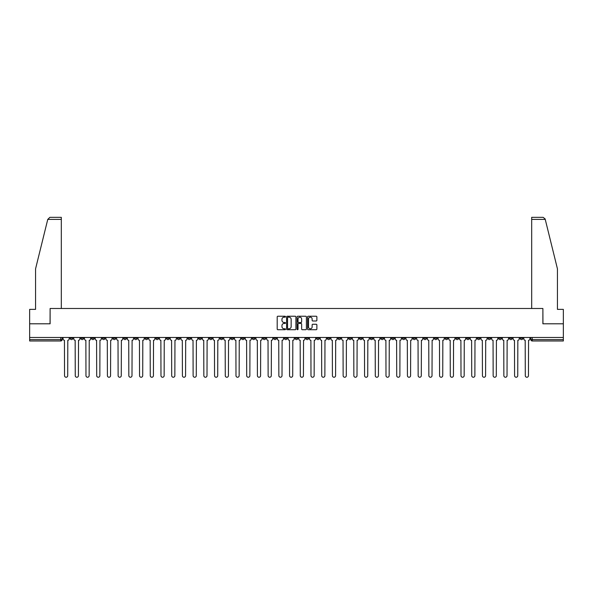 <?xml version="1.0" encoding="UTF-8"?>
<svg xmlns="http://www.w3.org/2000/svg" width="593" height="593" viewBox="0 0 593 593"><rect width="100%" height="100%" fill="white"/><g stroke="black" fill="none" stroke-linecap="round" stroke-linejoin="round"><path stroke-width="0.89" d="M285.507 316.706A0.474 0.474 0 0 0 285.04 316.239L277.872 316.239A0.675 0.675 0 0 0 277.198 316.914L277.198 329.048A0.675 0.675 0 0 0 277.872 329.723L285.04 329.723A0.474 0.474 0 0 0 285.507 329.248A0.474 0.474 0 0 0 285.04 328.774L284.114 328.774A2.157 2.157 0 0 1 281.957 326.617L281.957 325.609A2.157 2.157 0 0 1 284.114 323.452L285.04 323.452A0.474 0.474 0 0 0 285.507 322.977A0.474 0.474 0 0 0 285.04 322.51L284.114 322.51A2.157 2.157 0 0 1 281.957 320.346L281.957 319.338A2.157 2.157 0 0 1 284.114 317.181L285.04 317.181A0.474 0.474 0 0 0 285.507 316.706M423.706 337.469L423.706 338.225L426.456 338.225A1.371 1.371 0 0 1 425.085 339.604A1.371 1.371 0 0 1 423.706 338.225L423.706 337.469M359.417 337.469L359.417 338.225L362.167 338.225A1.371 1.371 0 0 1 360.789 339.604A1.371 1.371 0 0 1 359.417 338.225L359.417 337.469M348.699 337.469L348.699 338.225L351.449 338.225A1.371 1.371 0 0 1 350.078 339.604A1.371 1.371 0 0 1 348.699 338.225L348.699 337.469M284.41 337.469L284.41 338.225L287.16 338.225A1.371 1.371 0 0 1 285.782 339.604A1.371 1.371 0 0 1 284.41 338.225L284.41 337.469M273.699 337.469L273.699 338.225L276.442 338.225A1.371 1.371 0 0 1 275.07 339.604A1.371 1.371 0 0 1 273.699 338.225L273.699 337.469M262.981 337.469L262.981 338.225L265.731 338.225A1.371 1.371 0 0 1 264.352 339.604A1.371 1.371 0 0 1 262.981 338.225L262.981 337.469M241.551 337.469L241.551 338.225L244.301 338.225A1.371 1.371 0 0 1 242.922 339.604A1.371 1.371 0 0 1 241.551 338.225L241.551 337.469M220.122 338.225L220.122 337.469L220.122 338.225A1.371 1.371 0 0 0 221.493 339.604A1.371 1.371 0 0 1 220.122 338.225L222.864 338.225A1.371 1.371 0 0 1 221.493 339.604A1.371 1.371 0 0 0 222.864 338.225L222.864 337.469L222.864 338.225M209.403 338.225L209.403 337.469L209.403 338.225A1.371 1.371 0 0 0 210.782 339.604A1.371 1.371 0 0 1 209.403 338.225L212.153 338.225A1.371 1.371 0 0 1 210.782 339.604M198.692 338.225L198.692 337.469L198.692 338.225A1.371 1.371 0 0 0 200.063 339.604A1.371 1.371 0 0 1 198.692 338.225L201.435 338.225A1.371 1.371 0 0 1 200.063 339.604A1.371 1.371 0 0 0 201.435 338.225L201.435 337.469L201.435 338.225M187.974 337.469L187.974 338.225L190.724 338.225A1.371 1.371 0 0 1 189.345 339.604A1.371 1.371 0 0 1 187.974 338.225L187.974 337.469M177.263 337.469L177.263 338.225L180.005 338.225A1.371 1.371 0 0 1 178.634 339.604A1.371 1.371 0 0 1 177.263 338.225L177.263 337.469M166.544 337.469L166.544 338.225L169.294 338.225A1.371 1.371 0 0 1 167.915 339.604A1.371 1.371 0 0 1 166.544 338.225L166.544 337.469M155.826 338.225L155.826 337.469L155.826 338.225A1.371 1.371 0 0 0 157.204 339.604A1.371 1.371 0 0 1 155.826 338.225L158.576 338.225A1.371 1.371 0 0 1 157.204 339.604M134.396 338.225L134.396 337.469L134.396 338.225A1.371 1.371 0 0 0 135.775 339.604A1.371 1.371 0 0 1 134.396 338.225L137.146 338.225A1.371 1.371 0 0 1 135.775 339.604A1.371 1.371 0 0 0 137.146 338.225L137.146 337.469L137.146 338.225M123.685 338.225L123.685 337.469L123.685 338.225A1.371 1.371 0 0 0 125.056 339.604A1.371 1.371 0 0 1 123.685 338.225L126.428 338.225A1.371 1.371 0 0 1 125.056 339.604A1.371 1.371 0 0 0 126.428 338.225L126.428 337.469L126.428 338.225M112.966 338.225L112.966 337.469L112.966 338.225A1.371 1.371 0 0 0 114.338 339.604A1.371 1.371 0 0 1 112.966 338.225L115.717 338.225A1.371 1.371 0 0 1 114.338 339.604A1.371 1.371 0 0 0 115.717 338.225L115.717 337.469L115.717 338.225M102.255 338.225L102.255 337.469L102.255 338.225A1.371 1.371 0 0 0 103.627 339.604A1.371 1.371 0 0 1 102.255 338.225L104.998 338.225A1.371 1.371 0 0 1 103.627 339.604M91.537 338.225L91.537 337.469L91.537 338.225A1.371 1.371 0 0 0 92.908 339.604A1.371 1.371 0 0 1 91.537 338.225L94.287 338.225A1.371 1.371 0 0 1 92.908 339.604A1.371 1.371 0 0 0 94.287 338.225L94.287 337.469L94.287 338.225M80.818 338.225L80.818 337.469L80.818 338.225A1.371 1.371 0 0 0 82.197 339.604A1.371 1.371 0 0 1 80.818 338.225L83.569 338.225A1.371 1.371 0 0 1 82.197 339.604A1.371 1.371 0 0 0 83.569 338.225L83.569 337.469L83.569 338.225M316.202 320.991A0.675 0.675 0 0 0 316.877 320.316L316.877 316.914A0.675 0.675 0 0 0 316.202 316.239L308.249 316.239A0.675 0.675 0 0 0 307.574 316.914L307.574 329.048A0.675 0.675 0 0 0 308.249 329.723L316.202 329.723A0.675 0.675 0 0 0 316.877 329.048L316.877 324.934A0.675 0.675 0 0 0 316.202 324.26L312.8 324.26A0.675 0.675 0 0 0 312.126 324.934L312.126 326.973A1.801 1.801 0 0 1 310.324 328.774A1.801 1.801 0 0 1 308.516 326.973L308.516 318.982A1.801 1.801 0 0 1 310.324 317.181A1.801 1.801 0 0 1 312.126 318.982L312.126 320.316A0.675 0.675 0 0 0 312.8 320.991L316.202 320.991M47.759 219.395L49.879 217.334L61.316 217.334L61.316 219.395L47.759 219.395L35.558 268.851L35.558 309.376L29.65 309.376L29.65 323.8L50.116 323.8L50.116 308.486L542.884 308.486L542.884 323.8L563.35 323.8L563.35 337.469L29.65 337.469L29.65 339.604L62.139 339.604L62.139 337.469M29.65 323.8L29.65 337.469M295.907 316.914A0.675 0.675 0 0 0 295.232 316.239L287.279 316.239A0.675 0.675 0 0 0 286.604 316.914L286.604 329.048A0.675 0.675 0 0 0 287.279 329.723L295.232 329.723A0.675 0.675 0 0 0 295.907 329.048L295.907 316.914M297.768 316.239L305.721 316.239A0.675 0.675 0 0 1 306.396 316.914L306.396 329.048A0.675 0.675 0 0 1 305.721 329.723L302.311 329.723A0.675 0.675 0 0 1 301.644 329.048L301.644 324.126A0.675 0.675 0 0 0 300.97 323.452L298.709 323.452A0.675 0.675 0 0 0 298.034 324.126L298.034 329.248A0.474 0.474 0 0 1 297.56 329.723A0.474 0.474 0 0 1 297.093 329.248L297.093 316.914A0.675 0.675 0 0 1 297.768 316.239M530.861 337.469L530.861 339.604L563.35 339.604L563.35 340.975L532.232 340.975A1.371 1.371 0 0 1 530.861 339.604M563.35 337.469L563.35 339.604M62.139 339.604A1.371 1.371 0 0 1 60.768 340.975L29.65 340.975L29.65 339.604M522.893 337.469L522.893 338.225A1.371 1.371 0 0 1 521.521 339.604A1.371 1.371 0 0 1 520.143 338.225L522.893 338.225M520.143 337.469L520.143 338.225M512.182 337.469L512.182 338.225A1.371 1.371 0 0 1 510.803 339.604A1.371 1.371 0 0 1 509.431 338.225A1.371 1.371 0 0 0 510.803 339.604A1.371 1.371 0 0 0 512.182 338.225L509.431 338.225L509.431 337.469M501.463 337.469L501.463 338.225A1.371 1.371 0 0 1 500.092 339.604A1.371 1.371 0 0 1 498.713 338.225L501.463 338.225M498.713 337.469L498.713 338.225M490.745 337.469L490.745 338.225A1.371 1.371 0 0 1 489.373 339.604A1.371 1.371 0 0 1 488.002 338.225L490.745 338.225M488.002 337.469L488.002 338.225M480.034 338.225L480.034 337.469L480.034 338.225A1.371 1.371 0 0 1 478.662 339.604A1.371 1.371 0 0 1 477.283 338.225L480.034 338.225A1.371 1.371 0 0 1 478.662 339.604M477.283 337.469L477.283 338.225M469.315 337.469L469.315 338.225A1.371 1.371 0 0 1 467.944 339.604A1.371 1.371 0 0 1 466.572 338.225A1.371 1.371 0 0 0 467.944 339.604M466.572 337.469L466.572 338.225L469.315 338.225M458.604 337.469L458.604 338.225A1.371 1.371 0 0 1 457.225 339.604A1.371 1.371 0 0 1 455.854 338.225L458.604 338.225A1.371 1.371 0 0 1 457.225 339.604M455.854 337.469L455.854 338.225M447.885 337.469L447.885 338.225A1.371 1.371 0 0 1 446.514 339.604A1.371 1.371 0 0 1 445.143 338.225A1.371 1.371 0 0 0 446.514 339.604M445.143 337.469L445.143 338.225L447.885 338.225M437.174 337.469L437.174 338.225A1.371 1.371 0 0 1 435.796 339.604A1.371 1.371 0 0 1 434.424 338.225L437.174 338.225M434.424 337.469L434.424 338.225M426.456 337.469L426.456 338.225A1.371 1.371 0 0 1 425.085 339.604M415.737 337.469L415.737 338.225A1.371 1.371 0 0 1 414.366 339.604A1.371 1.371 0 0 1 412.995 338.225L415.737 338.225M412.995 337.469L412.995 338.225M405.026 337.469L405.026 338.225A1.371 1.371 0 0 1 403.655 339.604A1.371 1.371 0 0 1 402.276 338.225L405.026 338.225M402.276 337.469L402.276 338.225M394.308 337.469L394.308 338.225A1.371 1.371 0 0 1 392.937 339.604A1.371 1.371 0 0 1 391.565 338.225A1.371 1.371 0 0 0 392.937 339.604M391.565 337.469L391.565 338.225L394.308 338.225M383.597 337.469L383.597 338.225A1.371 1.371 0 0 1 382.218 339.604A1.371 1.371 0 0 1 380.847 338.225L383.597 338.225M380.847 337.469L380.847 338.225M372.878 337.469L372.878 338.225A1.371 1.371 0 0 1 371.507 339.604A1.371 1.371 0 0 1 370.136 338.225L372.878 338.225M370.136 337.469L370.136 338.225M362.167 337.469L362.167 338.225M351.449 337.469L351.449 338.225L351.449 337.469M340.738 337.469L340.738 338.225A1.371 1.371 0 0 1 339.359 339.604A1.371 1.371 0 0 1 337.988 338.225L340.738 338.225M337.988 337.469L337.988 338.225M330.019 337.469L330.019 338.225A1.371 1.371 0 0 1 328.648 339.604A1.371 1.371 0 0 1 327.269 338.225L330.019 338.225M327.269 337.469L327.269 338.225M319.301 337.469L319.301 338.225A1.371 1.371 0 0 1 317.93 339.604A1.371 1.371 0 0 1 316.558 338.225L319.301 338.225M316.558 337.469L316.558 338.225M308.59 337.469L308.59 338.225A1.371 1.371 0 0 1 307.218 339.604A1.371 1.371 0 0 1 305.84 338.225L308.59 338.225M305.84 337.469L305.84 338.225M297.871 337.469L297.871 338.225A1.371 1.371 0 0 1 296.5 339.604A1.371 1.371 0 0 1 295.129 338.225L297.871 338.225M295.129 337.469L295.129 338.225M287.16 337.469L287.16 338.225A1.371 1.371 0 0 1 285.782 339.604M276.442 337.469L276.442 338.225M265.731 338.225L265.731 337.469L265.731 338.225A1.371 1.371 0 0 1 264.352 339.604M255.012 337.469L255.012 338.225A1.371 1.371 0 0 1 253.641 339.604A1.371 1.371 0 0 1 252.262 338.225A1.371 1.371 0 0 0 253.641 339.604A1.371 1.371 0 0 0 255.012 338.225L252.262 338.225L252.262 337.469M244.301 338.225L244.301 337.469L244.301 338.225A1.371 1.371 0 0 1 242.922 339.604M233.583 337.469L233.583 338.225A1.371 1.371 0 0 1 232.211 339.604A1.371 1.371 0 0 1 230.833 338.225A1.371 1.371 0 0 0 232.211 339.604M230.833 337.469L230.833 338.225L233.583 338.225M212.153 337.469L212.153 338.225L212.153 337.469M190.724 338.225L190.724 337.469L190.724 338.225A1.371 1.371 0 0 1 189.345 339.604M180.005 338.225L180.005 337.469L180.005 338.225A1.371 1.371 0 0 1 178.634 339.604M169.294 338.225L169.294 337.469L169.294 338.225A1.371 1.371 0 0 1 167.915 339.604M158.576 337.469L158.576 338.225L158.576 337.469M147.857 338.225L147.857 337.469L147.857 338.225A1.371 1.371 0 0 1 146.486 339.604A1.371 1.371 0 0 1 145.115 338.225L147.857 338.225A1.371 1.371 0 0 1 146.486 339.604M145.115 337.469L145.115 338.225M104.998 337.469L104.998 338.225L104.998 337.469M72.857 337.469L72.857 338.225A1.371 1.371 0 0 1 71.479 339.604A1.371 1.371 0 0 1 70.107 338.225A1.371 1.371 0 0 0 71.479 339.604A1.371 1.371 0 0 0 72.857 338.225L72.857 337.469M70.107 337.469L70.107 338.225L72.857 338.225M288.02 317.181A0.474 0.474 0 0 0 287.553 317.655L287.553 328.307A0.474 0.474 0 0 0 288.02 328.774L288.999 328.774A2.157 2.157 0 0 0 291.156 326.617L291.156 319.338A2.157 2.157 0 0 0 288.999 317.181L288.02 317.181M301.644 319.019A1.801 1.801 0 0 0 299.836 317.218A1.801 1.801 0 0 0 298.034 319.019L298.034 321.836A0.675 0.675 0 0 0 298.709 322.51L300.97 322.51A0.675 0.675 0 0 0 301.644 321.836L301.644 319.019M63.066 338.914L63.066 337.469L63.066 338.914A1.371 1.371 48.4 0 0 64.437 340.286L64.541 375.666A1.579 1.579 48.4 0 0 66.12 377.244A1.579 1.579 48.4 0 0 67.706 375.666L67.802 340.286A1.371 1.371 48.4 0 0 69.181 338.914L69.181 337.469M64.437 340.286L64.541 375.666M67.706 375.666L67.802 340.286M73.784 338.914L73.784 337.469L73.784 338.914A1.371 1.371 48.4 0 0 75.155 340.286L75.259 375.666A1.579 1.579 48.4 0 0 76.838 377.244A1.579 1.579 48.4 0 0 78.417 375.666L78.521 340.286A1.371 1.371 48.4 0 0 79.892 338.914L79.892 337.469M84.495 338.914L84.495 337.469L84.495 338.914A1.371 1.371 48.4 0 0 85.874 340.286L85.97 375.666A1.579 1.579 48.4 0 0 87.556 377.244A1.579 1.579 48.4 0 0 89.135 375.666L89.239 340.286A1.371 1.371 48.4 0 0 90.61 338.914L90.61 337.469M61.316 308.486L61.316 219.395M50.049 323.8L50.116 308.486M563.35 323.8L563.35 309.376L557.442 309.376L557.442 268.851L545.123 218.906L543.121 217.334L531.684 217.334L543.121 217.334M531.684 308.486L531.684 217.334M542.951 323.8L542.884 308.486M75.155 340.286L75.259 375.666M78.417 375.666L78.521 340.286M85.874 340.286L85.97 375.666M89.135 375.666L89.239 340.286M95.214 338.914L95.214 337.469L95.214 338.914A1.371 1.371 48.4 0 0 96.585 340.286L96.689 375.666A1.579 1.579 48.4 0 0 98.268 377.244A1.579 1.579 48.4 0 0 99.846 375.666L99.95 340.286A1.371 1.371 48.4 0 0 101.321 338.914L101.321 337.469M105.925 338.914L105.925 337.469L105.925 338.914A1.371 1.371 48.4 0 0 107.303 340.286L107.407 375.666A1.579 1.579 48.4 0 0 108.986 377.244A1.579 1.579 48.4 0 0 110.565 375.666L110.669 340.286A1.371 1.371 48.4 0 0 112.04 338.914L112.04 337.469M116.643 338.914L116.643 337.469L116.643 338.914A1.371 1.371 48.4 0 0 118.014 340.286L118.118 375.666A1.579 1.579 48.4 0 0 119.697 377.244A1.579 1.579 48.4 0 0 121.276 375.666L121.38 340.286A1.371 1.371 48.4 0 0 122.758 338.914L122.758 337.469M96.585 340.286L96.689 375.666M99.846 375.666L99.95 340.286M107.303 340.286L107.407 375.666M110.565 375.666L110.669 340.286M118.014 340.286L118.118 375.666M121.276 375.666L121.38 340.286M127.354 338.914L127.354 337.469L127.354 338.914A1.371 1.371 48.4 0 0 128.733 340.286L128.837 375.666A1.579 1.579 48.4 0 0 130.416 377.244A1.579 1.579 48.4 0 0 131.994 375.666L132.098 340.286A1.371 1.371 48.4 0 0 133.469 338.914L133.469 337.469M128.733 340.286L128.837 375.666M131.994 375.666L132.098 340.286M138.073 338.914L138.073 337.469L138.073 338.914A1.371 1.371 48.4 0 0 139.444 340.286L139.548 375.666A1.579 1.579 48.4 0 0 141.127 377.244A1.579 1.579 48.4 0 0 142.713 375.666L142.809 340.286A1.371 1.371 48.4 0 0 144.188 338.914L144.188 337.469M139.444 340.286L139.548 375.666M142.713 375.666L142.809 340.286M148.791 338.914L148.791 337.469L148.791 338.914A1.371 1.371 48.4 0 0 150.162 340.286L150.266 375.666A1.579 1.579 48.4 0 0 151.845 377.244A1.579 1.579 48.4 0 0 153.424 375.666L153.528 340.286A1.371 1.371 48.4 0 0 154.899 338.914L154.899 337.469M150.162 340.286L150.266 375.666M153.424 375.666L153.528 340.286M159.502 338.914L159.502 337.469L159.502 338.914A1.371 1.371 48.4 0 0 160.873 340.286L160.977 375.666A1.579 1.579 48.4 0 0 162.564 377.244A1.579 1.579 48.4 0 0 164.142 375.666L164.246 340.286A1.371 1.371 48.4 0 0 165.617 338.914L165.617 337.469M160.873 340.286L160.977 375.666M164.142 375.666L164.246 340.286M170.221 338.914L170.221 337.469L170.221 338.914A1.371 1.371 48.4 0 0 171.592 340.286L171.696 375.666A1.579 1.579 48.4 0 0 173.275 377.244A1.579 1.579 48.4 0 0 174.853 375.666L174.957 340.286A1.371 1.371 48.4 0 0 176.329 338.914L176.329 337.469M171.592 340.286L171.696 375.666M174.853 375.666L174.957 340.286M180.932 338.914L180.932 337.469L180.932 338.914A1.371 1.371 48.4 0 0 182.31 340.286L182.407 375.666A1.579 1.579 48.4 0 0 183.993 377.244A1.579 1.579 48.4 0 0 185.572 375.666L185.676 340.286A1.371 1.371 48.4 0 0 187.047 338.914L187.047 337.469M182.31 340.286L182.407 375.666M185.572 375.666L185.676 340.286M191.65 338.914L191.65 337.469L191.65 338.914A1.371 1.371 48.4 0 0 193.021 340.286L193.125 375.666A1.579 1.579 48.4 0 0 194.704 377.244A1.579 1.579 48.4 0 0 196.283 375.666L196.387 340.286A1.371 1.371 48.4 0 0 197.766 338.914L197.766 337.469M193.021 340.286L193.125 375.666M196.283 375.666L196.387 340.286M202.361 338.914L202.361 337.469L202.361 338.914A1.371 1.371 48.4 0 0 203.74 340.286L203.844 375.666A1.579 1.579 48.4 0 0 205.423 377.244A1.579 1.579 48.4 0 0 207.001 375.666L207.105 340.286A1.371 1.371 48.4 0 0 208.477 338.914L208.477 337.469M203.74 340.286L203.844 375.666M207.001 375.666L207.105 340.286M213.08 338.914L213.08 337.469L213.08 338.914A1.371 1.371 48.4 0 0 214.451 340.286L214.555 375.666A1.579 1.579 48.4 0 0 216.134 377.244A1.579 1.579 48.4 0 0 217.713 375.666L217.816 340.286A1.371 1.371 48.4 0 0 219.195 338.914L219.195 337.469M214.451 340.286L214.555 375.666M217.713 375.666L217.816 340.286M223.798 338.914L223.798 337.469L223.798 338.914A1.371 1.371 48.4 0 0 225.17 340.286L225.273 375.666A1.579 1.579 48.4 0 0 226.852 377.244A1.579 1.579 48.4 0 0 228.431 375.666L228.535 340.286A1.371 1.371 48.4 0 0 229.906 338.914L229.906 337.469M225.17 340.286L225.273 375.666M228.431 375.666L228.535 340.286M234.509 338.914L234.509 337.469L234.509 338.914A1.371 1.371 48.4 0 0 235.881 340.286L235.984 375.666A1.579 1.579 48.4 0 0 237.563 377.244A1.579 1.579 48.4 0 0 239.149 375.666L239.246 340.286A1.371 1.371 48.4 0 0 240.625 338.914L240.625 337.469M235.881 340.286L235.984 375.666M239.149 375.666L239.246 340.286M245.228 338.914L245.228 337.469L245.228 338.914A1.371 1.371 48.4 0 0 246.599 340.286L246.703 375.666A1.579 1.579 48.4 0 0 248.282 377.244A1.579 1.579 48.4 0 0 249.861 375.666L249.964 340.286A1.371 1.371 48.4 0 0 251.336 338.914L251.336 337.469M246.599 340.286L246.703 375.666M249.861 375.666L249.964 340.286M255.939 338.914L255.939 337.469L255.939 338.914A1.371 1.371 48.4 0 0 257.318 340.286L257.414 375.666A1.579 1.579 48.4 0 0 259 377.244A1.579 1.579 48.4 0 0 260.579 375.666L260.683 340.286A1.371 1.371 48.4 0 0 262.054 338.914L262.054 337.469M257.318 340.286L257.414 375.666M260.579 375.666L260.683 340.286M266.657 338.914L266.657 337.469L266.657 338.914A1.371 1.371 48.4 0 0 268.029 340.286L268.132 375.666A1.579 1.579 48.4 0 0 269.711 377.244A1.579 1.579 48.4 0 0 271.29 375.666L271.394 340.286A1.371 1.371 48.4 0 0 272.765 338.914L272.765 337.469M268.029 340.286L268.132 375.666M271.29 375.666L271.394 340.286M277.368 338.914L277.368 337.469L277.368 338.914A1.371 1.371 48.4 0 0 278.747 340.286L278.851 375.666A1.579 1.579 48.4 0 0 280.43 377.244A1.579 1.579 48.4 0 0 282.009 375.666L282.112 340.286A1.371 1.371 48.4 0 0 283.484 338.914L283.484 337.469M278.747 340.286L278.851 375.666M282.009 375.666L282.112 340.286M288.087 338.914L288.087 337.469L288.087 338.914A1.371 1.371 48.4 0 0 289.458 340.286L289.562 375.666A1.579 1.579 48.4 0 0 291.141 377.244A1.579 1.579 48.4 0 0 292.72 375.666L292.823 340.286A1.371 1.371 48.4 0 0 294.202 338.914L294.202 337.469M289.458 340.286L289.562 375.666M292.72 375.666L292.823 340.286M298.798 338.914L298.798 337.469L298.798 338.914A1.371 1.371 48.4 0 0 300.177 340.286L300.28 375.666A1.579 1.579 48.4 0 0 301.859 377.244A1.579 1.579 48.4 0 0 303.438 375.666L303.542 340.286A1.371 1.371 48.4 0 0 304.913 338.914L304.913 337.469M300.177 340.286L300.28 375.666M303.438 375.666L303.542 340.286M309.516 338.914L309.516 337.469L309.516 338.914A1.371 1.371 48.4 0 0 310.888 340.286L310.991 375.666A1.579 1.579 48.4 0 0 312.57 377.244A1.579 1.579 48.4 0 0 314.149 375.666L314.253 340.286A1.371 1.371 48.4 0 0 315.632 338.914L315.632 337.469M310.888 340.286L310.991 375.666M314.149 375.666L314.253 340.286M320.235 338.914L320.235 337.469L320.235 338.914A1.371 1.371 48.4 0 0 321.606 340.286L321.71 375.666A1.579 1.579 48.4 0 0 323.289 377.244A1.579 1.579 48.4 0 0 324.868 375.666L324.971 340.286A1.371 1.371 48.4 0 0 326.343 338.914L326.343 337.469M321.606 340.286L321.71 375.666M324.868 375.666L324.971 340.286M330.946 338.914L330.946 337.469L330.946 338.914A1.371 1.371 48.4 0 0 332.317 340.286L332.421 375.666A1.579 1.579 48.4 0 0 334 377.244A1.579 1.579 48.4 0 0 335.586 375.666L335.682 340.286A1.371 1.371 48.4 0 0 337.061 338.914L337.061 337.469M332.317 340.286L332.421 375.666M335.586 375.666L335.682 340.286M341.664 338.914L341.664 337.469L341.664 338.914A1.371 1.371 48.4 0 0 343.036 340.286L343.139 375.666A1.579 1.579 48.4 0 0 344.718 377.244A1.579 1.579 48.4 0 0 346.297 375.666L346.401 340.286A1.371 1.371 48.4 0 0 347.772 338.914L347.772 337.469M343.036 340.286L343.139 375.666M346.297 375.666L346.401 340.286M352.375 338.914L352.375 337.469L352.375 338.914A1.371 1.371 48.4 0 0 353.754 340.286L353.851 375.666A1.579 1.579 48.4 0 0 355.437 377.244A1.579 1.579 48.4 0 0 357.016 375.666L357.119 340.286A1.371 1.371 48.4 0 0 358.491 338.914L358.491 337.469M353.754 340.286L353.851 375.666M357.016 375.666L357.119 340.286M363.094 338.914L363.094 337.469L363.094 338.914A1.371 1.371 48.4 0 0 364.465 340.286L364.569 375.666A1.579 1.579 48.4 0 0 366.148 377.244A1.579 1.579 48.4 0 0 367.727 375.666L367.83 340.286A1.371 1.371 48.4 0 0 369.202 338.914L369.202 337.469M364.465 340.286L364.569 375.666M367.727 375.666L367.83 340.286M373.805 338.914L373.805 337.469L373.805 338.914A1.371 1.371 48.4 0 0 375.184 340.286L375.287 375.666A1.579 1.579 48.4 0 0 376.866 377.244A1.579 1.579 48.4 0 0 378.445 375.666L378.549 340.286A1.371 1.371 48.4 0 0 379.92 338.914L379.92 337.469M375.184 340.286L375.287 375.666M378.445 375.666L378.549 340.286M384.523 338.914L384.523 337.469L384.523 338.914A1.371 1.371 48.4 0 0 385.895 340.286L385.999 375.666A1.579 1.579 48.4 0 0 387.577 377.244A1.579 1.579 48.4 0 0 389.156 375.666L389.26 340.286A1.371 1.371 48.4 0 0 390.639 338.914L390.639 337.469M385.895 340.286L385.999 375.666M389.156 375.666L389.26 340.286M395.235 338.914L395.235 337.469L395.235 338.914A1.371 1.371 48.4 0 0 396.613 340.286L396.717 375.666A1.579 1.579 48.4 0 0 398.296 377.244A1.579 1.579 48.4 0 0 399.875 375.666L399.978 340.286A1.371 1.371 48.4 0 0 401.35 338.914L401.35 337.469M396.613 340.286L396.717 375.666M399.875 375.666L399.978 340.286M405.953 338.914L405.953 337.469L405.953 338.914A1.371 1.371 48.4 0 0 407.324 340.286L407.428 375.666A1.579 1.579 48.4 0 0 409.007 377.244A1.579 1.579 48.4 0 0 410.593 375.666L410.69 340.286A1.371 1.371 48.4 0 0 412.068 338.914L412.068 337.469M407.324 340.286L407.428 375.666M410.593 375.666L410.69 340.286M416.671 338.914L416.671 337.469L416.671 338.914A1.371 1.371 48.4 0 0 418.043 340.286L418.147 375.666A1.579 1.579 48.4 0 0 419.725 377.244A1.579 1.579 48.4 0 0 421.304 375.666L421.408 340.286A1.371 1.371 48.4 0 0 422.779 338.914L422.779 337.469M418.043 340.286L418.147 375.666M421.304 375.666L421.408 340.286M427.383 338.914L427.383 337.469L427.383 338.914A1.371 1.371 48.4 0 0 428.754 340.286L428.858 375.666A1.579 1.579 48.4 0 0 430.436 377.244A1.579 1.579 48.4 0 0 432.023 375.666L432.127 340.286A1.371 1.371 48.4 0 0 433.498 338.914L433.498 337.469M428.754 340.286L428.858 375.666M432.023 375.666L432.127 340.286M438.101 338.914L438.101 337.469L438.101 338.914A1.371 1.371 48.4 0 0 439.472 340.286L439.576 375.666A1.579 1.579 48.4 0 0 441.155 377.244A1.579 1.579 48.4 0 0 442.734 375.666L442.838 340.286A1.371 1.371 48.4 0 0 444.209 338.914L444.209 337.469M439.472 340.286L439.576 375.666M442.734 375.666L442.838 340.286M448.812 338.914L448.812 337.469L448.812 338.914A1.371 1.371 48.4 0 0 450.191 340.286L450.287 375.666A1.579 1.579 48.4 0 0 451.873 377.244A1.579 1.579 48.4 0 0 453.452 375.666L453.556 340.286A1.371 1.371 48.4 0 0 454.927 338.914L454.927 337.469M450.191 340.286L450.287 375.666M453.452 375.666L453.556 340.286M459.531 338.914L459.531 337.469L459.531 338.914A1.371 1.371 48.4 0 0 460.902 340.286L461.006 375.666A1.579 1.579 48.4 0 0 462.584 377.244A1.579 1.579 48.4 0 0 464.163 375.666L464.267 340.286A1.371 1.371 48.4 0 0 465.646 338.914L465.646 337.469M460.902 340.286L461.006 375.666M464.163 375.666L464.267 340.286M470.242 338.914L470.242 337.469L470.242 338.914A1.371 1.371 48.4 0 0 471.62 340.286L471.724 375.666A1.579 1.579 48.4 0 0 473.303 377.244A1.579 1.579 48.4 0 0 474.882 375.666L474.986 340.286A1.371 1.371 48.4 0 0 476.357 338.914L476.357 337.469M471.62 340.286L471.724 375.666M474.882 375.666L474.986 340.286M480.96 338.914L480.96 337.469L480.96 338.914A1.371 1.371 48.4 0 0 482.331 340.286L482.435 375.666A1.579 1.579 48.4 0 0 484.014 377.244A1.579 1.579 48.4 0 0 485.593 375.666L485.697 340.286A1.371 1.371 48.4 0 0 487.075 338.914L487.075 337.469M482.331 340.286L482.435 375.666M485.593 375.666L485.697 340.286M491.679 338.914L491.679 337.469L491.679 338.914A1.371 1.371 48.4 0 0 493.05 340.286L493.154 375.666A1.579 1.579 48.4 0 0 494.732 377.244A1.579 1.579 48.4 0 0 496.311 375.666L496.415 340.286A1.371 1.371 48.4 0 0 497.786 338.914L497.786 337.469M493.05 340.286L493.154 375.666M496.311 375.666L496.415 340.286M502.39 338.914L502.39 337.469L502.39 338.914A1.371 1.371 48.4 0 0 503.761 340.286L503.865 375.666A1.579 1.579 48.4 0 0 505.444 377.244A1.579 1.579 48.4 0 0 507.03 375.666L507.126 340.286A1.371 1.371 48.4 0 0 508.505 338.914L508.505 337.469M503.761 340.286L503.865 375.666M507.03 375.666L507.126 340.286M513.108 338.914L513.108 337.469L513.108 338.914A1.371 1.371 48.4 0 0 514.479 340.286L514.583 375.666A1.579 1.579 48.4 0 0 516.162 377.244A1.579 1.579 48.4 0 0 517.741 375.666L517.845 340.286A1.371 1.371 48.4 0 0 519.216 338.914L519.216 337.469M514.479 340.286L514.583 375.666M517.741 375.666L517.845 340.286M523.819 338.914L523.819 337.469L523.819 338.914A1.371 1.371 48.4 0 0 525.198 340.286L525.294 375.666A1.579 1.579 48.4 0 0 526.88 377.244A1.579 1.579 48.4 0 0 528.459 375.666L528.563 340.286A1.371 1.371 48.4 0 0 529.934 338.914L529.934 337.469M525.198 340.286L525.294 375.666M528.459 375.666L528.563 340.286M60.768 337.469L60.768 340.975M532.232 337.469L532.232 340.975M545.241 219.395L531.684 219.395"/></g></svg>
